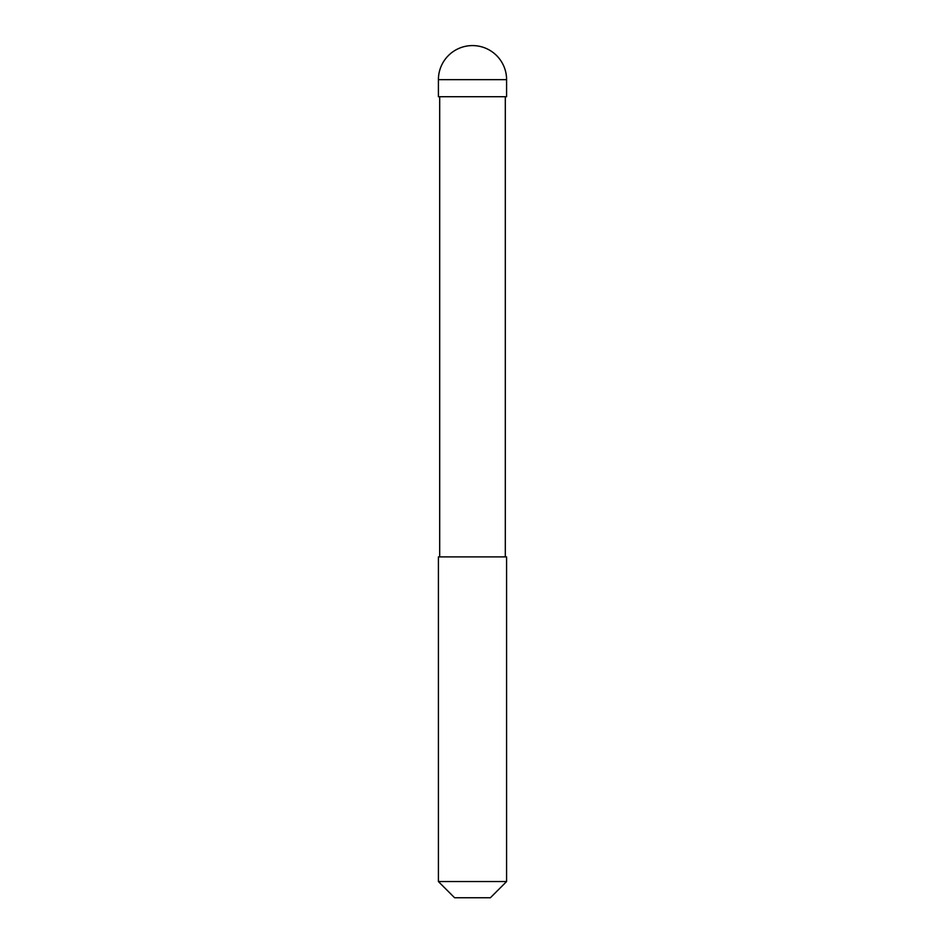 <?xml version="1.0" encoding="UTF-8"?>
<svg xmlns="http://www.w3.org/2000/svg" width="945" height="945" viewBox="0 0 945 945"><rect width="100%" height="100%" fill="white"/><g stroke="black" fill="none" stroke-linecap="round" stroke-linejoin="round"><path stroke-width="1.42" d="M438.409 79.663A34.091 34.091 0 0 1 472.5 45.584A34.091 34.091 0 0 1 506.591 79.663L438.409 79.663L438.409 96.709L506.591 96.709L506.591 79.663M472.5 881.555L506.591 881.555L506.591 556.888L438.409 556.888L438.409 881.555L472.5 881.555M438.409 881.555L454.604 897.75L490.396 897.75L506.591 881.555M505.303 556.888L505.303 96.709M439.697 556.888L439.697 96.709"/></g></svg>
